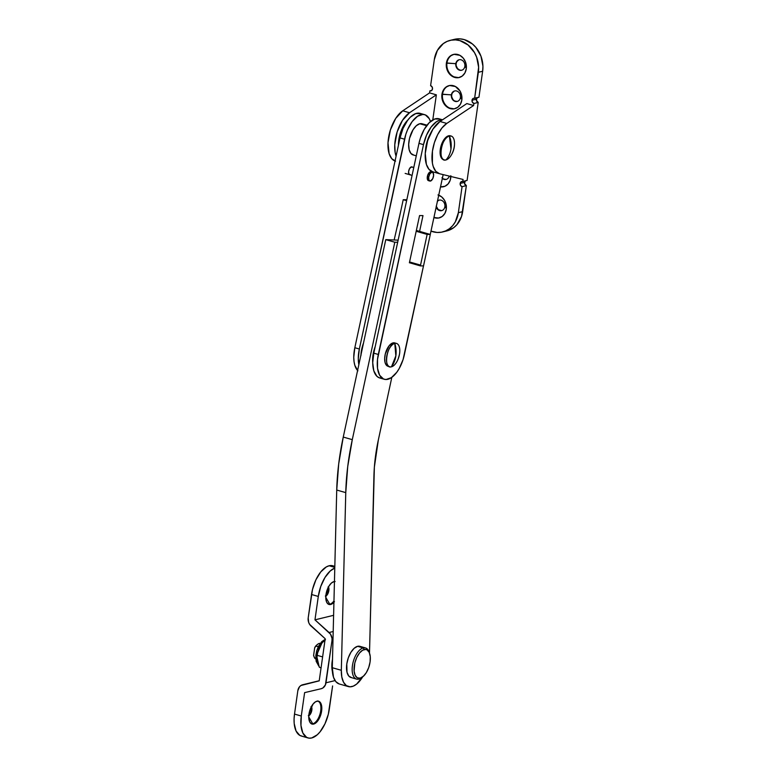 <?xml version="1.0" encoding="UTF-8"?>
<svg xmlns="http://www.w3.org/2000/svg" width="777" height="777" viewBox="0 0 777 777"><rect width="100%" height="100%" fill="white"/><g stroke="black" fill="none" stroke-linecap="round" stroke-linejoin="round"><path stroke-width="1.17" d="M362.665 676.874A25.67 12.675 -74 0 1 350.038 686.819L346.367 685.625L343.541 682.235L341.802 676.971L341.326 670.298L345.765 492.628L347.727 466.54L352.292 439.656L394.803 242.23L397.678 242.259L394.803 242.23L385.771 239.646L398.135 240.151L385.771 239.646L394.803 242.23L352.292 439.656L343.259 437.062L385.771 239.646L343.259 437.062A159.392 78.73 106 0 0 336.732 490.044L338.694 463.947L343.259 437.062L352.292 439.656A159.392 78.73 -74 0 0 345.765 492.628L341.326 670.298L332.294 667.715L336.732 490.044L345.765 492.628L336.732 490.044L332.294 667.715A25.67 12.675 106 0 0 339.296 683.983L348.329 686.577A25.67 12.675 -74 0 1 341.326 670.298L332.294 667.715L333.488 677.223L335.8 681.604L339.093 683.925M391.822 377.35L378.35 439.918L374.368 467.094L369.502 653.068L373.931 475.835A108.061 53.38 -74 0 1 378.35 439.918L391.822 377.35M363.005 676.301L356.662 684.071L353.292 686.14L350.038 686.819A25.67 12.675 -74 0 1 348.329 686.577M369.561 653.243L369.104 651.952A16.21 8.003 106 0 0 363.277 647.931L364.219 649.553A14.86 7.343 -74 0 1 369.561 653.243A14.86 7.343 -74 0 1 362.82 676.748A14.86 7.343 -74 0 1 360.149 678.146L358.828 679.117L360.149 678.146A14.86 7.343 -74 0 1 354.283 665.763A14.86 7.343 -74 0 1 364.219 649.553L363.277 647.931L357.624 646.309A16.21 8.003 106 0 0 347.173 661.849A16.21 8.003 106 0 0 350.942 677.486L356.585 679.108A16.21 8.003 -74 0 1 352.816 663.461A16.21 8.003 -74 0 1 363.277 647.931A16.21 8.003 106 0 0 352.437 665.617A16.21 8.003 106 0 0 358.828 679.117A16.21 8.003 -74 0 1 356.585 679.108M319.26 643.424A8.1 4.002 -74 0 1 320.26 643.395A8.1 4.002 106 0 0 319.26 643.424L320.075 643.657L319.26 643.424A8.1 4.002 106 0 0 316.103 646.105L318.269 646.726L316.103 646.105A8.1 4.002 -74 0 1 317.803 644.182A8.1 4.002 -74 0 1 319.26 643.424M317.803 644.182L316.734 645.027A6.75 3.331 106 0 0 314.704 647.688L317.094 644.774M362.296 677.146A16.21 8.003 -74 0 1 358.828 679.117A16.21 8.003 106 0 0 361.752 677.602L362.82 676.748M365.52 647.94L359.877 646.328A16.21 8.003 106 0 0 357.624 646.309L363.277 647.931A16.21 8.003 -74 0 1 365.52 647.94A16.21 8.003 -74 0 1 369.318 652.631M351.554 677.612L348.776 676.039L347.008 672.309L346.785 663.995L348.29 657.866L350.883 652.35L354.157 648.3L357.624 646.309L360.761 646.697M313.772 656.011L314.452 657.731L315.744 658.1L314.452 657.731A8.1 4.002 106 0 0 315.792 658.974A8.1 4.002 -74 0 1 314.452 657.731L313.597 655.487A6.75 3.331 106 0 0 313.665 655.72A6.75 3.331 106 0 0 313.694 655.788M313.597 655.487L314.704 647.688L313.597 655.487L314.015 656.439M360.149 678.146L363.325 676.32L366.326 672.6L368.706 667.55L370.085 661.926L370.26 656.604L369.211 652.379L367.084 649.902L365.714 649.455L362.636 650.203L359.489 653.03L356.74 657.497L354.827 662.936L354.108 671.095L355.157 675.31L357.274 677.787L360.149 678.146M412.014 166.948L411.625 166.87A4.05 2.001 -74 0 1 411.897 166.909L413.791 167.453M409.935 174.738A4.05 2.001 -74 0 1 409.664 174.699A4.05 2.001 -74 0 1 408.789 170.513A4.05 2.001 -74 0 1 411.625 166.87L409.537 168.599L408.595 171.552L408.935 174.067L410.353 174.67M357.906 370.833L354.846 365.384L354.04 361.596L353.758 357.274L354.827 347.727L400.019 137.898L404.535 139.2L359.343 349.019A25.67 12.675 -74 0 0 358.848 364.656L358.275 358.566L359.343 349.019L405.827 134.343L407.575 129.672L412.14 121.62L417.531 116.259L422.931 114.413L425.369 114.918L429.263 118.687L430.565 121.804M400.971 210.13L394.221 239.724L400.971 210.13M357.595 370.503A25.67 12.675 106 0 1 354.827 347.727L359.343 349.019L354.827 347.727L400.019 137.898L404.535 139.2A25.67 12.675 -74 0 1 424.64 114.656L420.124 113.364A25.67 12.675 106 0 0 400.019 137.898L403.059 128.38L407.624 120.318L410.266 117.24L415.763 113.568L420.852 113.627M424.64 114.656A25.67 12.675 -74 0 1 430.487 121.533M381.458 378.214L379.021 377.709L376.874 376.272L373.815 370.823L372.727 362.713L373.795 353.166A25.67 12.675 106 0 0 379.749 377.972L384.265 379.263A25.67 12.675 -74 0 0 385.975 379.516L391.365 377.671L396.756 372.309L399.193 368.551L403.069 359.586L423.494 265.919L404.37 354.73A25.67 12.675 -74 0 1 385.975 379.516L383.537 379.011L379.632 375.242L377.525 368.327L377.515 359.324L423.494 144.639L426.544 135.111L431.109 127.059L436.499 121.698L439.248 120.309L442.414 119.881A25.67 12.675 -74 0 0 423.494 144.639L378.312 354.467L373.795 353.166L418.978 143.347L420.279 138.481L424.155 129.526L429.234 122.688L434.731 119.007L439.821 119.066M443.162 174.621L430.273 234.44L443.162 174.621M419.59 231.381L422.989 215.608L419.561 215.569L409.392 262.781L419.561 215.569L422.989 215.608L419.59 231.381M384.265 379.263A25.67 12.675 -74 0 1 378.312 354.467L373.795 353.166L418.978 143.347L423.494 144.639L418.978 143.347A25.67 12.675 106 0 1 439.092 118.803L442.54 119.794M423.523 265.919L430.303 234.45L416.355 230.448L430.303 234.45L423.523 265.919L420.396 265.889A6.216 3.069 -74 0 1 420.542 265.103L409.566 261.956L420.542 265.103L427.146 234.421L420.542 265.103A6.216 3.069 -74 0 0 420.396 265.889L423.523 265.919M403.214 199.708L406.371 199.738L403.214 199.708L406.633 200.68L403.214 199.708L397.571 225.932L403.214 199.708M375.408 252.156L382.022 221.464L375.378 252.146A6.216 3.069 106 0 0 375.233 252.933L375.242 252.933A6.216 3.069 -74 0 1 375.378 252.146L375.378 252.146M416.181 231.274L427.146 234.421L430.303 234.45L427.146 234.421L416.181 231.274M409.401 262.733L420.396 265.889L409.401 262.733M394.23 342.812L393.007 342.9L394.794 343.415A12.16 6.002 -74 0 1 396.484 343.424A12.16 6.002 -74 0 1 399.31 355.157A12.16 6.002 -74 0 1 391.462 366.812A12.16 6.002 106 0 0 398.212 358.828A12.16 6.002 106 0 0 399.407 354.652A12.16 6.002 106 0 0 394.794 343.415A24.31 20.357 76.4 0 1 395.852 355.895A24.31 20.357 76.4 0 1 391.462 366.812A12.16 6.002 -74 0 1 389.782 366.793A12.16 6.002 -74 0 1 386.956 355.07A12.16 6.002 -74 0 1 394.794 343.415L393.007 342.9A12.16 6.002 106 0 0 385.159 354.555A12.16 6.002 106 0 0 387.985 366.278L389.782 366.793M396.484 343.424L394.687 342.91A12.16 6.002 106 0 0 393.007 342.9L389.131 345.736L385.324 353.856L384.673 358.42L385.042 362.403L386.363 365.19L388.442 366.375M394.794 343.415C386.558 344.706 383.022 369.551 391.462 366.812L395.852 355.895L394.794 343.415M451.019 136.092L449.397 136.014A12.432 6.138 -74 0 1 451.116 136.024A12.432 6.138 -74 0 1 454.011 148.018A12.432 6.138 -74 0 1 445.988 159.936A12.432 6.138 106 0 0 450.446 156.371C453.428 152.156 454.768 147.465 454.477 142.308A12.432 6.138 106 0 0 449.397 136.014A21.61 18.094 76.4 0 1 450.981 148.912A21.61 18.094 76.4 0 1 445.988 159.936A12.432 6.138 -74 0 1 444.269 159.916A12.432 6.138 -74 0 1 441.385 147.931A12.432 6.138 -74 0 1 449.397 136.014L448.62 135.79A12.432 6.138 106 0 0 440.598 147.708A12.432 6.138 106 0 0 443.492 159.693L444.269 159.916M451.116 136.024L450.339 135.8A12.432 6.138 106 0 0 448.62 135.79L445.959 137.315L443.444 140.423L440.763 146.989L440.103 151.651L440.472 155.73L441.831 158.586L443.958 159.79M449.397 136.014C440.977 137.344 437.364 162.743 445.988 159.936C448.669 156.954 450.33 153.283 450.981 148.912L449.397 136.014M429.118 180.662L428.234 180.555L427.369 179.196L427.738 175.097L429.885 172.028L431.73 172.212A4.594 2.273 -74 0 1 432.371 172.222A4.594 2.273 -74 0 1 433.44 176.651A4.594 2.273 -74 0 1 430.477 181.051L432.789 178.593L433.624 175.194L432.983 172.63L430.38 171.824A4.594 2.273 106 0 0 427.418 176.224A4.594 2.273 106 0 0 428.486 180.662L429.836 181.051A4.594 2.273 -74 0 1 428.768 176.612A4.594 2.273 -74 0 1 431.73 172.212L429.827 173.931L428.661 177.224L428.933 180.177L430.477 181.051A4.594 2.273 -74 0 1 429.836 181.051M413.762 167.599L411.334 166.909L413.762 167.599M432.371 172.222L431.012 171.834A4.594 2.273 106 0 0 430.38 171.824L431.264 171.931M421.416 123.621L419.784 123.737L426.641 125.699L419.784 123.737A16.21 8.003 106 0 0 409.324 139.268A16.21 8.003 106 0 0 413.092 154.914L416.297 155.827M427.029 125.184L422.028 123.747A16.21 8.003 106 0 0 419.784 123.737L416.317 125.719L413.034 129.778L409.537 138.335L408.673 144.425L409.158 149.738L410.926 153.457L413.704 155.041M433.993 217.181A11.888 9.946 -103.6 0 0 439.432 217.842A11.888 9.946 76.4 0 1 433.993 217.181M438.733 195.182A11.888 9.946 76.4 0 1 446.28 209.217A11.888 9.946 76.4 0 1 439.151 217.919A11.888 9.946 76.4 0 1 433.916 217.531L438.646 218.026L442.22 216.462L444.9 213.374L446.28 209.217L446.144 204.623L444.522 200.291L441.647 196.882L437.975 194.93M436.159 207.1A5.4 4.526 -103.6 0 0 440.918 210.742A5.4 4.526 -103.6 0 0 444.881 206.682L446.357 208.479L444.881 206.682A5.4 4.526 76.4 0 1 441.637 210.635A5.4 4.526 76.4 0 1 436.159 207.1M436.285 206.507A5.4 4.526 -103.6 0 0 441.783 210.606M440.559 186.665A11.888 9.946 -103.6 0 0 443.871 186.645A11.888 9.946 76.4 0 1 440.559 186.665M450.845 176.486A11.888 9.946 76.4 0 1 450.718 178.02A11.888 9.946 76.4 0 1 443.589 186.723A11.888 9.946 76.4 0 1 440.51 186.888L444.949 186.266L448.135 183.896L450.213 180.196L450.845 175.728M442.336 178.448A5.4 4.526 -103.6 0 0 449.203 176.088A5.4 4.526 76.4 0 1 446.076 179.448A5.4 4.526 76.4 0 1 442.336 178.448M449.97 176.272L450.806 177.282L449.97 176.272M442.395 178.176A5.4 4.526 -103.6 0 0 446.221 179.409M454.302 91.094L452.301 92.949L451.68 94.843L441.948 94.328A11.888 9.946 76.4 0 1 449.077 85.625A11.888 9.946 76.4 0 1 461.82 100.029L461.684 95.435L460.062 91.113L455.419 86.519L449.582 85.519L446.008 87.082L443.327 90.171L441.948 94.328L442.715 101.165L445.007 105.109L448.348 107.848L454.176 108.838L457.76 107.284L460.44 104.196L461.82 100.029A11.888 9.946 76.4 0 1 454.681 108.731A11.888 9.946 76.4 0 1 441.948 94.328L442.521 94.192A11.888 9.946 -103.6 0 0 454.972 108.654A11.888 9.946 76.4 0 1 442.521 94.192L451.388 94.911A5.4 4.526 -103.6 0 0 455.167 101.408A5.4 4.526 -103.6 0 0 460.421 97.504L461.897 99.301L460.421 97.504A5.4 4.526 76.4 0 1 457.177 101.457A5.4 4.526 76.4 0 1 451.388 94.911L451.68 94.843A5.4 4.526 -103.6 0 0 457.323 101.418M458.741 59.897L456.74 61.752L456.118 63.646L446.387 63.141A11.888 9.946 76.4 0 1 453.515 54.439A11.888 9.946 76.4 0 1 466.258 68.832L465.491 62.005L463.199 58.061L459.858 55.322L454.021 54.332L450.446 55.886L447.766 58.974L446.387 63.141L447.154 69.969L449.446 73.912L452.787 76.651L458.624 77.642L462.198 76.088L464.879 72.999L466.258 68.832A11.888 9.946 76.4 0 1 459.129 77.535A11.888 9.946 76.4 0 1 446.387 63.141L446.96 62.995A11.888 9.946 -103.6 0 0 459.411 77.467A11.888 9.946 76.4 0 1 446.96 62.995L455.827 63.714A5.4 4.526 -103.6 0 0 459.605 70.212A5.4 4.526 -103.6 0 0 464.86 66.307L466.336 68.104L464.86 66.307A5.4 4.526 76.4 0 1 461.616 70.26A5.4 4.526 76.4 0 1 455.827 63.714L456.118 63.646A5.4 4.526 -103.6 0 0 461.761 70.221M472.008 100.252A2.7 2.263 76.4 0 1 474.64 98.3L478.943 97.251L473.319 98.378L472.319 99.301L472.183 101.806L473.902 103.496L473.611 105.517L466.831 103.574L440.005 121.484A27.02 13.345 106 0 0 425.699 148.999A27.02 13.345 106 0 0 432.575 171.746L439.355 173.689A27.02 13.345 -74 0 1 432.478 150.942A27.02 13.345 -74 0 1 446.775 123.426L473.611 105.517L473.902 103.496L478.205 102.447L467.103 180.439L462.801 181.488L467.103 180.439L478.205 102.447L473.902 103.496A2.7 2.263 76.4 0 1 472.008 100.252L476.32 99.203L472.008 100.252M477.059 97.708A2.7 2.263 -103.6 0 0 478.205 102.447L476.35 100.243L477.243 97.552M465.219 180.895A2.7 2.263 -103.6 0 0 464.481 182.391L460.169 183.44A2.7 2.263 76.4 0 1 462.801 181.488L461.091 181.789L460.169 183.44L460.567 185.46L462.062 186.684L458.362 212.675L455.303 221.901L452.641 225.699L449.359 228.749L445.571 230.944L441.433 232.197L437.101 232.459L430.992 231.128A26.34 22.047 76.4 0 0 442.55 231.964L446.862 230.915A26.34 22.047 -103.6 0 0 462.665 211.635L458.362 212.675A26.34 22.047 76.4 0 1 442.55 231.964M450.106 40.385A26.34 22.047 76.4 0 0 434.304 59.674L430.604 85.664A2.7 2.263 76.4 0 1 429.866 90.87L429.574 92.89L436.353 94.833L432.779 119.911L436.353 94.833L429.574 92.89L429.866 90.87L431.575 90.559L432.498 88.918L432.099 86.888L430.604 85.664L434.304 59.674L437.364 50.456L443.308 43.599L447.086 41.404L451.233 40.151L455.565 39.899L459.926 40.637L468.084 44.988L474.436 52.525L476.631 57.158L478.622 67.24L474.64 98.3L478.341 72.3L482.643 71.251L478.943 97.251L482.643 71.251A26.34 22.047 -103.6 0 0 454.419 39.345L450.106 40.385A26.34 22.047 76.4 0 1 478.341 72.3L482.643 71.251L482.925 66.191L480.944 56.109L475.864 47.378L472.387 43.939L464.238 39.598L459.877 38.85L454.331 39.365M439.355 173.689A27.02 13.345 -74 0 0 439.617 173.757L463.082 179.458L462.801 181.488L463.082 179.458L439.617 173.757L435.8 171.338L433.177 166.385L432.4 163.112L432.439 151.204L434.401 142.609L437.704 134.567L441.977 127.933L446.775 123.426L440.005 121.484L446.775 123.426L473.611 105.517L466.831 103.574L440.005 121.484L432.974 129.079L427.632 140.666L425.252 153.477L426.398 164.442L429.03 169.396L432.838 171.814M465.404 180.74L464.51 183.43L466.365 185.635L462.062 186.684A2.7 2.263 76.4 0 1 460.169 183.44L464.481 182.391A2.7 2.263 -103.6 0 0 466.365 185.635L462.665 211.635L458.362 212.675L462.062 186.684L466.365 185.635L461.538 216.453L456.954 224.65L453.671 227.71L446.785 230.934M429.866 90.87L431.759 90.404L429.866 90.87M395.046 160.975A27.02 13.345 106 0 1 388.49 138.024A27.02 13.345 106 0 1 402.748 110.8L409.518 112.743L402.486 120.338L397.144 131.925L394.765 144.726L395.143 152.428L396.076 156.177A27.02 13.345 -74 0 1 409.518 112.743L436.353 94.833L409.518 112.743L402.748 110.8L429.574 92.89L402.748 110.8L395.716 118.395L390.375 129.982L387.995 142.783L389.141 153.749L391.773 158.712L395.58 161.13M438.762 200.272L437.305 201.35M436.198 206.109L438.238 209.625L441.695 210.616M441.967 177.729L443.482 178.972L446.134 179.419M454.778 90.919A5.4 4.526 -103.6 0 0 451.68 94.843L451.738 96.931L453.069 99.738L454.584 100.981L457.235 101.437M459.217 59.732A5.4 4.526 -103.6 0 0 456.118 63.646L456.177 65.734L457.507 68.541L459.887 70.144L461.674 70.241M455.827 63.714A5.4 4.526 76.4 0 1 459.071 59.761A5.4 4.526 76.4 0 1 464.86 66.307A5.4 4.526 -103.6 0 0 461.082 59.81A5.4 4.526 -103.6 0 0 455.827 63.714M446.96 62.995A11.888 9.946 76.4 0 1 453.807 54.371A11.888 9.946 -103.6 0 0 446.96 62.995M451.388 94.911A5.4 4.526 76.4 0 1 454.632 90.958A5.4 4.526 76.4 0 1 460.421 97.504A5.4 4.526 -103.6 0 0 456.643 91.006A5.4 4.526 -103.6 0 0 451.388 94.911M442.521 94.192A11.888 9.946 76.4 0 1 449.368 85.567A11.888 9.946 -103.6 0 0 442.521 94.192M439.238 200.107A5.4 4.526 -103.6 0 0 437.432 201.224M437.48 200.961A5.4 4.526 76.4 0 1 439.092 200.136A5.4 4.526 76.4 0 1 444.881 206.682A5.4 4.526 -103.6 0 0 442.667 200.99A5.4 4.526 -103.6 0 0 437.48 200.961M308.838 715.306A5.4 2.671 106 0 0 311.237 706.944M311.451 706.516A5.4 2.671 -74 0 1 311.528 711.547A5.4 2.671 -74 0 1 308.799 715.782A5.4 2.671 106 0 0 311.528 711.547A5.4 2.671 106 0 0 311.451 706.516M312.752 723.805L308.76 716.938L312.752 723.805A11.888 5.876 106 0 0 320.318 712.878A11.888 5.876 106 0 0 318.104 701.107A11.888 5.876 -74 0 1 320.318 712.878A11.888 5.876 -74 0 1 312.752 723.805L313.655 724.067L312.752 723.805A11.888 5.876 -74 0 1 311.567 723.892A11.888 5.876 106 0 0 312.752 723.805M316.919 701.194A11.888 5.876 -74 0 1 318.56 701.204A11.888 5.876 -74 0 1 321.328 712.674A11.888 5.876 -74 0 1 313.655 724.067L316.2 722.61L318.609 719.628L321.61 711.091L321.746 706.837L320.911 703.457L318.114 701.107L315.647 701.709L313.131 703.972L309.401 711.897L308.77 716.365L309.664 721.804L311.363 723.785L313.655 724.067A11.888 5.876 -74 0 1 312.004 724.057A11.888 5.876 -74 0 1 309.246 712.587A11.888 5.876 -74 0 1 316.919 701.194M325.854 595.726A5.4 2.671 106 0 0 328.253 587.363M328.477 586.936A5.4 2.671 -74 0 1 328.545 591.967A5.4 2.671 -74 0 1 325.816 596.202A5.4 2.671 106 0 0 328.545 591.967A5.4 2.671 106 0 0 328.477 586.936M329.778 604.224L325.777 597.358L329.778 604.224A11.888 5.876 106 0 0 333.964 600.922A11.888 5.876 -74 0 1 329.778 604.224L330.681 604.487L329.778 604.224A11.888 5.876 -74 0 1 328.584 604.312A11.888 5.876 106 0 0 329.778 604.224M335.14 581.526L333.935 581.614A11.888 5.876 -74 0 1 334.45 581.526M333.935 602.321A11.888 5.876 -74 0 1 330.681 604.487L334.46 601.709M331.798 565.578L329.137 565.763L334.8 567.385L329.137 565.763L326.34 566.909L320.746 571.921L315.889 579.846L312.5 589.49L308.197 617.9L311.528 594.502L318.298 596.445L320.746 586.489L324.951 577.525L330.283 570.93L334.79 568.055A26.34 13.015 -74 0 0 318.298 596.445L314.967 619.842L318.298 596.445L311.528 594.502A26.34 13.015 106 0 1 329.137 565.763A26.34 13.015 106 0 1 332.789 565.782L334.829 566.365M308.022 737.946L301.253 736.004A26.34 13.015 106 0 1 294.512 714.082L297.834 690.685L294.512 714.082L301.282 716.025A26.34 13.015 -74 0 0 308.022 737.946A26.34 13.015 -74 0 0 329.293 709.226L332.605 685.945L328.321 714.238L324.932 723.882L320.066 731.817L317.317 734.741L311.684 737.975L309.013 738.15L306.594 737.344L302.836 732.954L300.971 725.465L301.282 716.025L304.613 692.628L301.282 716.025L294.512 714.082L294.075 718.958L294.192 723.523L296.056 731.011L299.825 735.401L302.243 736.207M333.605 615.316L314.967 619.842L330.516 634.178L332.022 638.432L331.983 640.685L325.408 684.896L322.863 687.995L321.086 688.743L304.613 692.628L321.154 688.723A8.1 6.789 76.4 0 1 321.086 688.743L321.124 688.733A8.1 6.789 76.4 0 0 325.99 682.798L331.983 640.685L332.974 640.442L331.983 640.685A8.1 6.789 76.4 0 0 329.089 632.507L314.967 619.842L333.605 615.316M333.935 581.614L331.39 583.071L328.992 586.043L325.981 594.58L325.845 598.844L326.69 602.224L328.38 604.205L330.681 604.487A11.888 5.876 -74 0 1 329.03 604.477A11.888 5.876 -74 0 1 326.262 593.006A11.888 5.876 -74 0 1 333.935 581.614M328.088 586.936L328.496 589.403L327.904 592.453L325.369 596.066M311.072 706.516L310.887 712.033L308.343 715.646M302.7 684.751A8.1 6.789 76.4 0 0 297.834 690.685L299.485 686.81L300.961 685.499L319.211 680.856L325.204 638.743L309.664 624.407L308.654 622.377L308.197 617.9A8.1 6.789 76.4 0 0 311.082 626.077L325.204 638.743L319.211 680.856L302.739 684.741A8.1 6.789 76.4 0 0 302.7 684.751L319.23 680.739M335.062 680.594L325.99 682.798L335.062 680.594M333.197 631.516L329.089 632.507L333.197 631.516M332.478 671.882L331.847 665.015L332.507 659.265A20.94 10.344 106 0 0 332.401 671.551M375.242 346.435A20.94 10.344 106 0 0 372.727 362.733L372.979 355.225L375.242 346.435M360.897 355.73L362.014 347.873L363.5 343.075A20.94 10.344 106 0 0 360.926 355.031M425.446 151.466L426.563 143.599L430.303 133.877A20.94 10.344 106 0 0 425.475 150.709M407.886 119.979A20.94 10.344 106 0 0 398.446 145.182L398.805 139.85L400.747 131.935L404.098 124.806L408.333 119.561M319.57 667.394L321.066 667.851L319.57 667.394L318.512 665.18A14.52 7.168 -74 0 1 316.987 657.235L317.618 652.787A14.52 7.168 -74 0 1 321.591 643.511L324.038 640.772A14.52 7.168 -74 0 1 325.019 640.034M322.368 642.084L317.618 652.787L319.23 647.795L321.591 643.511L317.298 653.622M316.88 656.536L318.512 665.18L317.249 661.771L316.987 657.235L319.25 667.054M317.074 661.635L316.239 658.274M316.19 656.225L316.822 651.786M317.482 649.572L319.366 645.551L321.756 642.589M323.319 641.025L325.485 639.762M324.776 641.734L323.523 641.375L324.776 641.734M317.142 654.292L317.502 655.438L322.62 656.915L317.502 655.438L316.89 656.021M398.212 358.828L399.407 354.652M412.082 175.388L405.147 173.407M439.724 217.774L439.151 217.919M444.162 186.577L443.589 186.723M455.264 108.595L454.681 108.731M459.702 77.399L459.129 77.535M454.098 54.293L453.515 54.439M449.65 85.489L449.077 85.625M317.657 700.941L318.56 701.204M318.667 665.87L316.152 661.285L315.831 655.448L316.695 650.864L318.473 646.318L321.814 641.598L325.116 639.413M322.455 641.977L323.261 641.074M316.89 656.07L317.152 654.195"/></g></svg>

